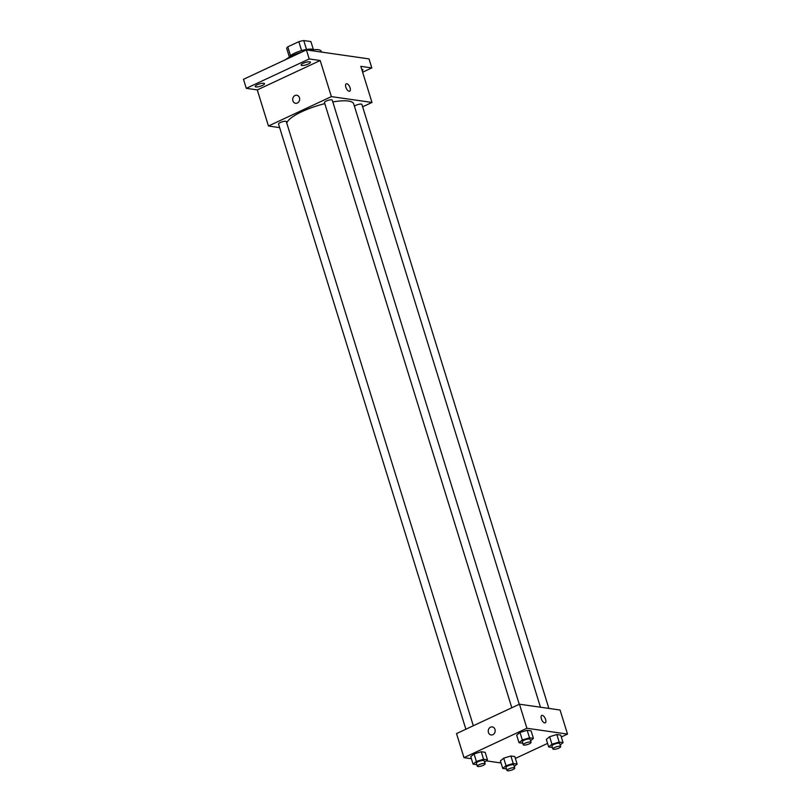 <?xml version="1.0" encoding="UTF-8"?>
<svg xmlns="http://www.w3.org/2000/svg" width="811" height="811" viewBox="0 0 811 811"><rect width="100%" height="100%" fill="white"/><g stroke="black" fill="none" stroke-linecap="round" stroke-linejoin="round"><path stroke-width="1.22" d="M290.52 55.655L287.783 46.825A12.611 3.224 162.8 0 0 286.719 48.508L289.334 56.942M287.783 46.825L298.823 41.675A12.611 3.224 162.8 0 1 303.76 40.55L310.887 41.574L313.35 49.512M306.517 49.461L303.76 40.55M289.192 57.257A13.027 3.325 -17.2 0 1 298.732 51.509A13.027 3.325 -17.2 0 1 312.083 49.167A13.027 3.325 -17.2 0 1 313.634 49.684M301.58 50.596L298.823 41.675M321.44 52.076L321.197 51.296A19.535 4.988 162.8 0 0 309.103 50.302M301.783 52.086A19.535 4.988 162.8 0 0 285.786 59.558M279.643 127.611L268.451 126.009L257.28 89.909L246.28 88.338L243.482 79.316L306.406 49.917L369.025 58.899L371.813 67.921L362.629 72.209M246.28 88.338L309.204 58.95L306.406 49.917M309.204 58.95L320.203 60.521L331.375 96.621L371.985 102.439L360.814 66.34L371.813 67.921M350.078 87.801A4.075 1.865 -115 0 1 349.683 91.187A4.075 1.865 -115 0 1 346.267 88.287A4.075 1.865 -115 0 1 346.236 83.807A4.075 1.865 -115 0 1 350.078 87.801M361.726 69.29A4.886 1.247 -17.2 0 1 362.182 69.32A4.886 1.247 -17.2 0 1 362.912 69.716A4.886 1.247 -17.2 0 1 362.172 70.729M263.778 83.259A4.886 1.247 -17.2 0 1 264.518 83.655A4.886 1.247 -17.2 0 1 261.345 85.895A4.886 1.247 -17.2 0 1 255.911 86.929A4.886 1.247 -17.2 0 1 255.181 86.544A4.886 1.247 -17.2 0 1 258.344 84.293A4.886 1.247 -17.2 0 1 263.778 83.259M309.721 61.808A4.886 1.247 -17.2 0 1 310.451 62.194A4.886 1.247 -17.2 0 1 307.288 64.444A4.886 1.247 -17.2 0 1 301.854 65.478A4.886 1.247 -17.2 0 1 301.114 65.083A4.886 1.247 -17.2 0 1 304.287 62.842A4.886 1.247 -17.2 0 1 309.721 61.808M257.28 89.909L320.203 60.521M540.461 707.212L353.697 103.859A35.045 8.951 162.8 0 0 332.804 101.943M324.805 103.646A35.045 8.951 162.8 0 0 286.759 123.059M268.451 126.009L331.375 96.621M371.985 102.439L362.639 106.799M473.32 725.744L286.313 121.62A4.075 1.044 162.8 0 0 282.116 121.832A4.075 1.044 162.8 0 0 278.538 124.032L465.879 729.221M548.875 708.419L361.899 104.416A4.075 1.044 162.8 0 0 358.644 104.366A4.075 1.044 162.8 0 0 354.427 106.221M519.263 704.293L332.257 100.169A4.075 1.044 162.8 0 0 328.06 100.371A4.075 1.044 162.8 0 0 324.471 102.571L511.812 707.77M295.61 103.311A4.075 3.467 98.2 0 1 292.72 99.814A4.075 3.467 98.2 0 1 295.022 95.516A4.075 3.467 98.2 0 1 296.765 95.252A4.075 3.467 98.2 0 1 299.614 99.773A4.075 3.467 98.2 0 1 295.61 103.311A4.075 3.467 98.2 0 1 292.72 99.814A4.075 3.467 98.2 0 1 295.022 95.516A4.075 3.467 98.2 0 1 296.765 95.252M346.236 83.807A4.075 1.865 -115 0 1 350.068 87.801A4.075 1.865 -115 0 1 349.683 91.187M471.394 758.721L463.973 757.656L456.522 733.59L519.456 704.201L560.066 710.02L567.518 734.087L561.324 736.976M463.973 757.656L526.907 728.258L519.456 704.201M526.907 728.258L567.518 734.087M541.758 715.454A4.075 1.865 -115 0 1 545.6 719.448A4.075 1.865 -115 0 1 545.205 722.824A4.075 1.865 -115 0 1 541.799 719.935A4.075 1.865 -115 0 1 541.768 715.454A4.075 1.865 -115 0 1 545.6 719.448A4.075 1.865 -115 0 1 545.205 722.834M476.858 764.702L473.087 764.155L470.755 756.643L474.05 753.906L481.247 751.736L485.15 752.304L481.247 751.736L474.05 753.906L476.371 761.428L483.569 759.258L487.482 759.816L484.613 762.198M552.443 747.489L548.672 746.951L546.34 739.429L549.635 736.702L556.833 734.533L560.736 735.09L556.833 734.533L549.635 736.702L551.956 744.224L559.154 742.055L563.067 742.612L560.198 744.995M501.046 762.969L486.245 760.84M547.567 743.403L515.38 758.427M522.801 743.241L519.02 742.704L516.688 735.182L519.983 732.455L527.18 730.285L531.093 730.843L527.18 730.285L519.983 732.455L522.314 739.977L529.512 737.807L533.415 738.365L530.546 740.747M506.51 768.95L502.729 768.412L500.407 760.89L503.692 758.163L510.889 755.994L514.803 756.551L510.889 755.994L503.692 758.163L506.023 765.675L513.221 763.506L517.124 764.074L514.255 766.456M491.142 734.959A4.075 3.467 98.2 0 1 488.252 731.461A4.075 3.467 98.2 0 1 490.554 727.163A4.075 3.467 98.2 0 1 492.297 726.899A4.075 3.467 98.2 0 1 495.146 731.421A4.075 3.467 98.2 0 1 491.142 734.959A4.075 3.467 98.2 0 1 488.252 731.461A4.075 3.467 98.2 0 1 490.554 727.163A4.075 3.467 98.2 0 1 492.297 726.899M502.729 768.412L506.023 765.675M514.752 768.047L513.819 765.037A4.075 1.044 162.8 0 0 509.622 765.249A4.075 1.044 162.8 0 0 506.044 767.439L506.976 770.45A4.075 1.044 162.8 0 0 512.978 769.548A4.075 1.044 162.8 0 0 514.752 768.047A4.075 1.044 162.8 0 0 510.555 768.25A4.075 1.044 162.8 0 0 506.976 770.45M513.221 763.506L510.889 755.994M517.124 764.074L514.803 756.551M500.407 760.89L503.692 758.163M473.087 764.155L476.371 761.428M485.1 763.79L484.167 760.789A4.075 1.044 162.8 0 0 479.97 761.002A4.075 1.044 162.8 0 0 476.392 763.192L477.324 766.202A4.075 1.044 162.8 0 0 483.326 765.3A4.075 1.044 162.8 0 0 485.1 763.79A4.075 1.044 162.8 0 0 480.903 764.003A4.075 1.044 162.8 0 0 477.324 766.202M483.569 759.258L481.247 751.736M487.482 759.816L485.15 752.304M470.755 756.643L474.05 753.906M548.672 746.951L551.956 744.224M560.685 746.586L559.752 743.575A4.075 1.044 162.8 0 0 555.555 743.788A4.075 1.044 162.8 0 0 551.977 745.988L552.909 748.999A4.075 1.044 162.8 0 0 558.911 748.097A4.075 1.044 162.8 0 0 560.685 746.586A4.075 1.044 162.8 0 0 556.488 746.799A4.075 1.044 162.8 0 0 552.909 748.999M559.154 742.055L556.833 734.533M563.067 742.612L560.736 735.09M546.34 739.429L549.635 736.702M519.02 742.704L522.314 739.977M531.043 742.339L530.11 739.328A4.075 1.044 162.8 0 0 525.913 739.541A4.075 1.044 162.8 0 0 522.335 741.741L523.257 744.751A4.075 1.044 162.8 0 0 529.269 743.849A4.075 1.044 162.8 0 0 531.043 742.339A4.075 1.044 162.8 0 0 526.846 742.552A4.075 1.044 162.8 0 0 523.257 744.751M529.512 737.807L527.18 730.285M533.415 738.365L531.093 730.843M516.688 735.182L519.983 732.455"/></g></svg>
